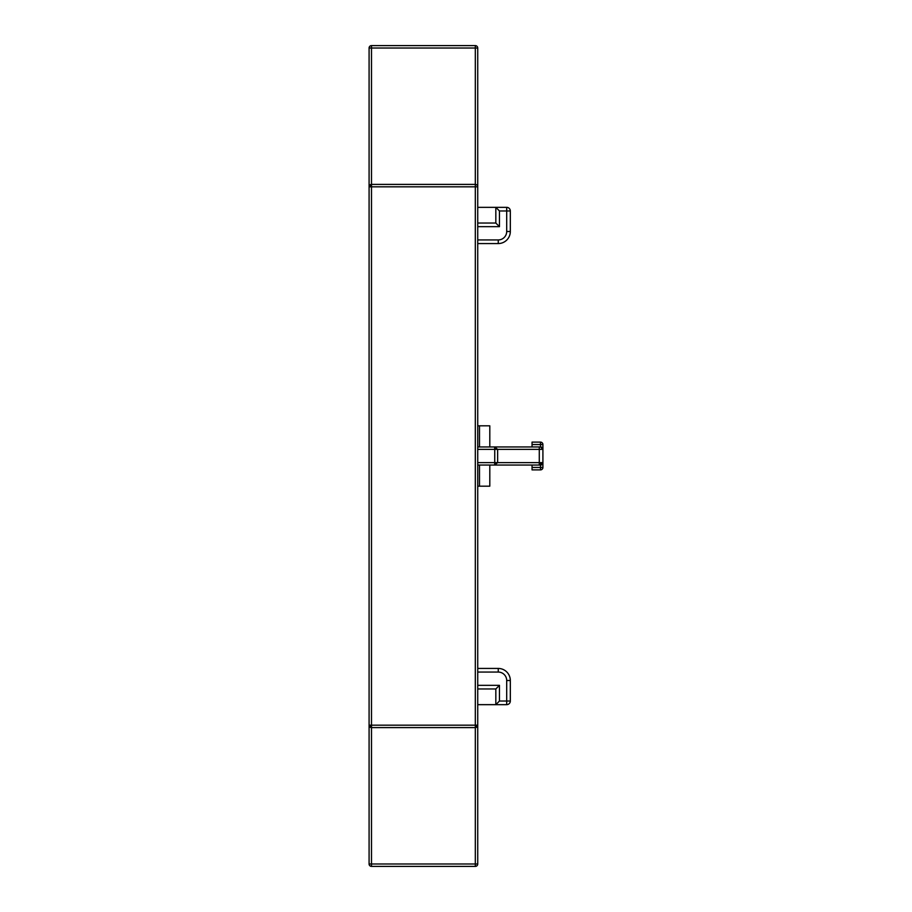 <?xml version="1.0" encoding="UTF-8"?>
<svg xmlns="http://www.w3.org/2000/svg" width="912" height="912" viewBox="0 0 912 912"><rect width="100%" height="100%" fill="white"/><g stroke="black" fill="none" stroke-linecap="round" stroke-linejoin="round"><path stroke-width="1.37" d="M477.728 425.824L489.801 425.824L489.801 446.948M489.801 465.052L489.801 486.176L477.728 486.176M475.312 727.594L475.312 863.983L477.728 863.983A2.417 2.417 0 0 1 475.312 866.4L371.503 866.4A2.417 2.417 0 0 1 369.086 863.983L369.086 48.017A2.417 2.417 0 0 1 371.503 45.6L475.312 45.6A2.417 2.417 0 0 1 477.728 48.017L477.728 863.983A2.417 2.417 0 0 1 475.312 866.4L475.312 863.983L371.503 863.983L371.503 727.594L475.312 727.594L477.728 725.177A2.417 2.417 0 0 1 475.312 727.594L475.312 725.177L477.728 725.177M539.288 465.052L540.497 465.052L542.914 462.635L542.914 467.468A2.417 2.417 0 0 1 540.497 469.885A2.417 2.417 0 0 0 542.914 467.468L542.914 444.532L540.497 444.532L540.497 442.115A2.417 2.417 0 0 1 542.914 444.532L542.914 449.365A2.417 2.417 0 0 0 540.497 446.948L542.914 449.365L497.644 449.365L494.623 446.948L477.728 446.948L540.497 446.948L494.623 446.948L494.749 449.365L497.644 449.365L497.644 462.635L494.623 465.052L540.497 465.052L539.288 465.052L539.288 462.635L494.749 462.635L494.623 465.052L477.728 465.052M540.497 442.115L532.049 442.115L540.497 442.115M542.914 449.365L542.914 462.635L539.288 462.635L539.288 446.948L540.497 446.948L540.497 444.532L532.049 444.532L532.049 446.948M532.049 444.532L532.049 442.115M540.497 469.885L540.497 467.468L542.914 467.468A2.417 2.417 0 0 1 540.497 469.885L532.049 469.885L532.049 465.052M532.049 467.468L540.497 467.468L540.497 465.052A2.417 2.417 0 0 0 542.914 462.635A2.417 2.417 0 0 1 540.497 465.052L540.497 462.635M477.728 688.959L495.832 688.959L495.832 704.657L506.696 704.657A3.625 3.625 0 0 0 510.321 701.032L510.321 680.512A12.073 12.073 0 0 0 498.248 668.439L477.728 668.439M477.728 239.936L498.248 239.936A8.447 8.447 0 0 0 506.696 231.488L506.696 210.968L499.457 210.968L495.832 207.343L506.696 207.343L495.832 207.343L495.832 223.041L499.457 226.655L477.728 226.655M371.503 184.406L371.503 48.017L475.312 48.017L475.312 184.406A2.417 2.417 0 0 1 477.728 186.823L475.312 186.823L475.312 184.406L371.503 184.406L369.086 186.823A2.417 2.417 0 0 1 371.503 184.406L371.503 186.823L369.086 186.823M371.503 727.594A2.417 2.417 0 0 1 369.086 725.177L475.312 725.177L475.312 186.823L371.503 186.823L371.503 727.594L369.086 725.177M510.321 210.968L506.696 210.968L506.696 207.343A3.625 3.625 0 0 1 510.321 210.968L510.321 231.488A12.073 12.073 0 0 1 498.248 243.561L477.728 243.561M499.457 210.968L499.457 226.655M506.696 207.343L477.728 207.343M495.832 223.041L477.728 223.041M495.832 688.959L499.457 685.345L499.457 701.032L510.321 701.032A3.625 3.625 0 0 1 506.696 704.657L495.832 704.657L499.457 701.032M477.728 704.657L506.696 704.657L506.696 680.512L510.321 680.512A12.073 12.073 0 0 0 498.248 668.439L498.248 672.064L477.728 672.064M477.728 685.345L499.457 685.345M479.495 425.824L479.495 446.948M479.495 465.052L479.495 486.176M477.728 863.983A2.417 2.417 0 0 1 475.312 866.4A2.417 2.417 0 0 0 477.728 863.983M371.503 866.4A2.417 2.417 0 0 1 369.086 863.983L371.503 863.983L371.503 866.4M369.086 48.017A2.417 2.417 0 0 1 371.503 45.6L371.503 48.017L369.086 48.017M475.312 45.6A2.417 2.417 0 0 1 477.728 48.017L475.312 48.017L475.312 45.6M477.728 449.365L494.749 449.365L494.749 462.635L477.728 462.635M494.749 449.365L497.644 449.365M506.696 231.488L510.321 231.488M498.248 239.936L498.248 243.561M506.696 680.512A8.447 8.447 0 0 0 498.248 672.064M506.696 704.657A3.625 3.625 0 0 0 510.321 701.032"/></g></svg>
